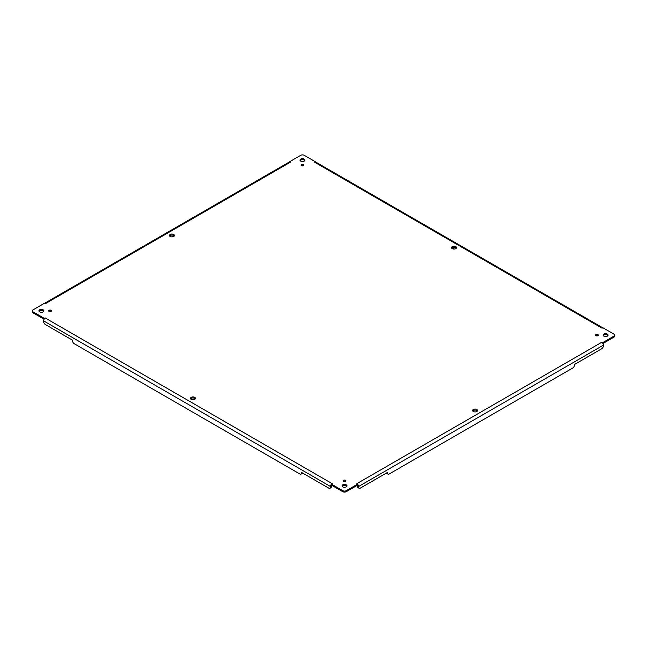 <?xml version="1.0" encoding="UTF-8"?>
<svg xmlns="http://www.w3.org/2000/svg" width="647" height="647" viewBox="0 0 647 647"><rect width="100%" height="100%" fill="white"/><g stroke="black" fill="none" stroke-linecap="round" stroke-linejoin="round"><path stroke-width="0.97" d="M343.541 481.425A1.391 0.801 180 0 1 343.136 480.858A1.391 0.801 180 0 1 344.527 480.05A1.391 0.801 180 0 1 345.919 480.858A1.391 0.801 180 0 1 345.061 481.603A1.391 0.801 180 0 1 343.541 481.425M39.645 311.87A2.475 1.431 180 0 1 38.917 310.851A2.475 1.431 180 0 1 41.4 309.428A2.475 1.431 180 0 1 43.875 310.851A2.475 1.431 180 0 1 42.346 312.178A2.475 1.431 180 0 1 39.645 311.87M452.285 248.642A2.475 1.431 180 0 1 451.557 247.631A2.475 1.431 180 0 1 454.04 246.2A2.475 1.431 180 0 1 456.515 247.631A2.475 1.431 180 0 1 454.987 248.949A2.475 1.431 180 0 1 452.285 248.642M191.213 399.369A2.475 1.431 180 0 1 190.485 398.358A2.475 1.431 180 0 1 192.96 396.926A2.475 1.431 180 0 1 195.443 398.358A2.475 1.431 180 0 1 193.914 399.684A2.475 1.431 180 0 1 191.213 399.369M170.185 236.503A2.475 1.431 180 0 1 169.457 235.492A2.475 1.431 180 0 1 171.94 234.06A2.475 1.431 180 0 1 174.415 235.492A2.475 1.431 180 0 1 172.886 236.81A2.475 1.431 180 0 1 170.185 236.503M473.313 411.508A2.475 1.431 180 0 1 472.585 410.497A2.475 1.431 180 0 1 475.06 409.066A2.475 1.431 180 0 1 477.543 410.497A2.475 1.431 180 0 1 476.014 411.824A2.475 1.431 180 0 1 473.313 411.508M301.486 165.697A1.391 0.801 180 0 1 301.081 165.131A1.391 0.801 180 0 1 302.472 164.33A1.391 0.801 180 0 1 303.864 165.131A1.391 0.801 180 0 1 303.006 165.875A1.391 0.801 180 0 1 301.486 165.697M595.944 335.704A1.391 0.801 180 0 1 595.539 335.13A1.391 0.801 180 0 1 596.93 334.329A1.391 0.801 180 0 1 598.321 335.13A1.391 0.801 180 0 1 597.464 335.874A1.391 0.801 180 0 1 595.944 335.704M49.083 311.425A1.391 0.801 180 0 1 48.679 310.851A1.391 0.801 180 0 1 50.07 310.05A1.391 0.801 180 0 1 51.461 310.851A1.391 0.801 180 0 1 50.603 311.595A1.391 0.801 180 0 1 49.083 311.425M342.773 486.876A2.475 1.431 180 0 1 342.045 485.865A2.475 1.431 180 0 1 344.527 484.433A2.475 1.431 180 0 1 347.002 485.865A2.475 1.431 180 0 1 345.474 487.183A2.475 1.431 180 0 1 342.773 486.876M603.853 336.149A2.475 1.431 180 0 1 603.125 335.13A2.475 1.431 180 0 1 605.6 333.706A2.475 1.431 180 0 1 608.083 335.13A2.475 1.431 180 0 1 606.546 336.456A2.475 1.431 180 0 1 603.853 336.149M300.726 161.135A2.475 1.431 180 0 1 299.998 160.124A2.475 1.431 180 0 1 302.472 158.693A2.475 1.431 180 0 1 304.955 160.124A2.475 1.431 180 0 1 303.419 161.443A2.475 1.431 180 0 1 300.726 161.135M601.75 327.997L314.717 162.284L315.364 161.75L304.227 155.32A2.475 1.431 0 0 0 300.726 155.32L289.581 161.75L290.228 162.284L45.144 303.783L44.214 303.411L33.078 309.84A2.475 1.431 0 0 0 32.35 310.851A2.475 1.431 0 0 0 33.078 311.87L44.214 318.3L45.144 317.928L332.283 483.705L331.636 484.239L342.773 490.669A2.475 1.431 0 0 0 346.274 490.669L357.419 484.239L356.885 483.641L357.937 484.684A2.345 1.359 60 0 1 358.543 486.52L358.543 487.126A2.475 1.431 120 0 0 359.061 488.267A2.475 1.431 120 0 0 360.298 488.137L387.456 472.464L387.456 472.965A2.475 1.431 120 0 0 387.965 474.097A2.475 1.431 120 0 0 389.203 473.976L572.749 368.014A2.475 1.431 120 0 0 574.504 364.973L574.504 364.471L601.661 348.79A2.475 1.431 120 0 0 603.408 345.757L603.408 345.142A2.345 1.359 -120 0 0 602.802 343.314L602.786 342.578L613.922 336.149A2.475 1.431 0 0 0 614.65 335.13A2.475 1.431 0 0 0 613.922 334.119L602.786 327.689L601.856 328.061L602.786 327.738M356.885 483.641L601.856 342.206L602.786 342.578M345.611 481.36A1.391 0.801 0 0 0 343.444 481.36M43.713 311.361A2.475 1.431 0 0 0 41.4 310.439A2.475 1.431 0 0 0 39.079 311.361M456.353 248.133A2.475 1.431 0 0 0 454.04 247.211A2.475 1.431 0 0 0 451.719 248.133M195.281 398.867A2.475 1.431 0 0 0 192.96 397.937A2.475 1.431 0 0 0 190.647 398.867M174.253 235.993A2.475 1.431 0 0 0 171.94 235.071A2.475 1.431 0 0 0 169.619 235.993M477.381 411.007A2.475 1.431 0 0 0 475.06 410.077A2.475 1.431 0 0 0 472.747 411.007M303.556 165.64A1.391 0.801 0 0 0 301.389 165.64M598.014 335.639A1.391 0.801 0 0 0 595.847 335.639M51.153 311.361A1.391 0.801 0 0 0 48.986 311.361M346.841 486.366A2.475 1.431 0 0 0 344.527 485.444A2.475 1.431 0 0 0 342.206 486.366M607.921 335.639A2.475 1.431 0 0 0 605.6 334.717A2.475 1.431 0 0 0 603.287 335.639M304.794 160.634A2.475 1.431 0 0 0 302.472 159.704A2.475 1.431 0 0 0 300.159 160.634M332.17 483.641L331.118 484.684L331.636 484.239L331.636 485.25L342.773 491.68A2.475 1.431 0 0 0 346.274 491.68L357.419 485.25L357.419 484.239L357.937 484.684L357.419 484.239L357.937 484.684L357.419 485.193A1.108 0.639 -120 0 1 357.67 486.01L357.67 486.625A2.475 1.431 120 0 0 358.179 487.757L359.061 488.267M331.118 484.684L331.636 484.239L331.118 484.684A2.345 1.359 -60 0 0 330.512 486.52L330.512 487.126L331.385 486.625L331.385 486.01A1.108 0.639 -60 0 1 331.636 485.21L331.118 484.684M45.25 317.992L44.198 319.036A2.345 1.359 120 0 0 43.592 320.863L43.592 321.478A2.475 1.431 -120 0 0 45.339 324.511L72.496 340.193L72.496 340.694A2.475 1.431 -120 0 0 74.251 343.735L299.844 473.976A2.475 1.431 -120 0 0 301.081 474.097A2.475 1.431 -120 0 0 301.599 472.965L301.599 472.464L328.757 488.137A2.475 1.431 -120 0 0 329.994 488.267A2.475 1.431 -120 0 0 330.512 487.126M44.198 319.036L44.214 318.3M32.35 310.851L32.35 311.87A2.475 1.431 0 0 0 33.078 312.881L44.077 319.23M45.25 303.718L44.214 303.459M290.115 162.348L289.063 162.179A2.345 1.359 -120 0 0 288.942 162.235L44.368 303.435M289.063 162.179L289.581 161.75M314.83 162.348L315.882 162.179L315.364 161.75M602.632 327.714L316.003 162.235A2.345 1.359 120 0 0 315.882 162.179M602.923 343.508L613.922 337.16A2.475 1.431 0 0 0 614.65 336.149L614.65 335.13M601.75 342.271L602.802 343.314M329.994 488.267L330.868 487.757A2.475 1.431 -120 0 0 331.385 486.625M301.081 474.097L301.963 473.596A2.475 1.431 -120 0 0 302.416 472.933M173.897 235.621L171.665 236.915M454.307 249.055L452.083 247.761M386.631 472.933A2.475 1.431 120 0 0 387.092 473.596L387.965 474.097M346.274 491.68L346.274 490.669M342.773 490.669L342.773 491.68M43.592 320.863L330.512 486.52M33.078 311.87L33.078 312.881M613.922 336.149L613.922 337.16M358.543 486.52L603.408 345.142M358.543 487.126L357.67 486.625M302.036 472.714L301.599 472.965M387.456 472.965L387.019 472.714M44.311 303.791L44.214 303.37M602.689 328.069L602.786 327.649"/></g></svg>
